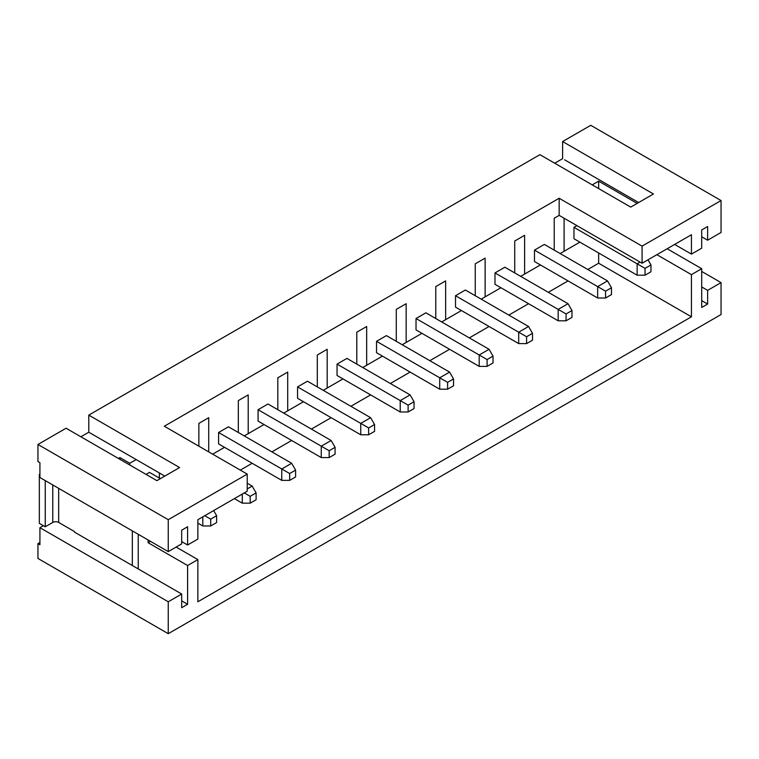 <?xml version="1.0" encoding="UTF-8"?>
<svg xmlns="http://www.w3.org/2000/svg" width="759" height="759" viewBox="0 0 759 759"><rect width="100%" height="100%" fill="white"/><g stroke="black" fill="none" stroke-linecap="round" stroke-linejoin="round"><path stroke-width="1.14" d="M721.05 314.53L721.05 282.614L701.705 271.447L721.05 282.614L707.625 290.365L707.625 304.046L701.705 307.461L701.705 268.705L691.44 274.635L691.44 316.807L197.862 601.773L197.862 559.592L187.596 565.521L187.596 604.278L181.676 607.693L181.676 594.022L168.251 601.773L168.251 633.689L37.95 558.453L37.95 543.634L39.923 542.495L37.95 543.634L37.95 558.453L168.251 633.689L721.05 314.53L168.251 633.689L168.251 601.773L39.923 527.676L43.377 525.683L39.923 527.676L39.923 544.782L39.923 527.676L168.251 601.773L181.676 594.022L132.322 565.521L181.676 594.022L181.676 607.693L187.596 604.278L181.676 600.853L187.596 604.278L187.596 565.521L148.119 542.723L150.481 541.357L148.119 542.723L187.596 565.521L197.862 559.592L176.145 547.059L197.862 559.592L197.862 601.773L691.44 316.807L598.642 263.24L598.642 252.975L598.642 263.24L691.44 316.807L691.44 274.635L656.886 254.692L691.44 274.635L701.705 268.705L667.152 248.762L701.705 268.705L701.705 307.461L707.625 304.046L701.705 300.621L707.625 304.046L707.625 290.365L701.705 286.949L707.625 290.365L721.05 282.614L721.05 314.53M721.05 232.463L721.05 200.547L590.749 125.311L562.618 141.553L590.749 125.311L721.05 200.547L642.076 246.134L721.05 200.547L721.05 232.463L707.625 240.214L701.705 236.789L707.625 240.214L721.05 232.463M39.923 477.525L39.923 462.705L39.923 477.525L168.251 551.613L181.676 543.861L181.676 530.19L187.596 526.765L187.596 545L197.862 539.08L197.862 519.697L247.225 491.206L247.225 474.109L164.305 426.235L559.155 198.26L559.155 215.366L642.076 263.24L691.44 234.74L691.44 254.113L701.705 248.193L701.705 229.949L707.625 226.533L707.625 240.214L707.625 226.533L701.705 229.949L701.705 248.193L691.44 254.113L674.656 244.426L691.44 254.113L691.44 234.74L642.076 263.24L559.155 215.366L554.222 218.213L559.155 215.366L559.155 198.26L642.076 246.134L642.076 263.24L642.076 246.134L559.155 198.26L164.305 426.235L247.225 474.109L168.251 519.697L247.225 474.109L247.225 491.206L197.862 519.697L197.862 539.08L187.596 545L181.676 541.584L187.596 545L187.596 526.765L181.676 530.19L181.676 543.861L168.251 551.613L168.251 519.697L168.251 551.613L39.923 477.525M637.143 275.204L637.143 263.809L573.965 227.33L573.965 238.734L637.143 275.204L645.036 275.204L637.143 275.204L573.965 238.734L573.965 227.33L576.925 225.622L573.965 227.33L637.143 263.809L640.103 262.092L637.143 263.809L645.036 268.363L650.966 264.948L648.006 259.815L650.966 264.948L650.966 271.788L645.036 275.204L645.036 268.363L650.966 264.948L650.966 271.788L645.036 275.204L645.036 268.363L637.143 263.809L637.143 275.204M149.495 472.392L160.358 478.663L149.495 472.392L146.041 474.394L149.495 472.392M80.89 436.776L88.784 432.213L88.784 415.116L539.915 154.665L88.784 415.116L179.608 467.553L156.904 480.656L66.08 428.228L37.95 444.47L66.08 428.228L156.904 480.656L179.608 467.553L88.784 415.116L88.784 432.213L80.89 436.776M554.715 163.213L562.618 158.659L562.618 141.553L653.433 193.991L630.729 207.103L539.915 154.665L630.729 207.103L653.433 193.991L562.618 141.553L562.618 158.659L554.715 163.213M37.95 461.567L37.95 444.47L168.251 519.697L37.95 444.47L37.95 461.567L39.923 462.705L37.95 461.567M564.592 159.798L638.623 202.539L564.592 159.798M592.229 184.873L598.642 181.164L637.143 203.393L598.642 181.164L592.229 184.873M136.174 459.574L88.784 432.213L136.174 459.574L129.751 463.275L136.174 459.574L164.798 476.102L136.174 459.574M118.404 458.436L119.884 457.582L129.751 463.275L129.751 464.982L129.751 463.275L119.884 457.582L118.404 458.436M119.884 459.29L119.884 457.582L119.884 459.29M240.318 470.115L252.159 463.275L240.318 470.115M271.902 451.88L291.646 440.486L271.902 451.88M311.389 429.082L331.133 417.687L311.389 429.082M350.876 406.283L370.62 394.889L350.876 406.283M390.363 383.494L410.097 372.09L390.363 383.494M429.841 360.696L449.584 349.292L429.841 360.696M469.328 337.897L489.071 326.493L469.328 337.897M508.815 315.099L528.558 303.704L508.815 315.099M548.302 292.3L568.045 280.906L548.302 292.3M587.789 269.502L598.642 263.24L587.789 269.502M598.642 188.574L598.642 181.164L598.642 188.574M579.885 242.149L560.151 253.544L579.885 242.149M540.408 264.948L520.665 276.342L540.408 264.948L520.665 276.342L524.611 274.065L524.611 235.309L514.735 241.011L524.611 235.309L524.611 274.065L540.408 264.948M500.921 287.746L481.178 299.141L500.921 287.746L485.124 296.864L485.124 258.107L475.248 263.809L485.124 258.107L485.124 296.864L481.178 299.141L500.921 287.746M461.434 310.535L441.691 321.939L461.434 310.535L445.637 319.662L445.637 280.906L435.77 286.598L445.637 280.906L445.637 319.662L441.691 321.939L461.434 310.535M421.947 333.334L402.204 344.738L421.947 333.334L406.15 342.451L406.15 303.704L396.283 309.397L406.15 303.704L406.15 342.451L402.204 344.738L421.947 333.334M382.46 356.132L362.717 367.536L382.46 356.132L366.663 365.25L366.663 326.493L356.796 332.195L366.663 326.493L366.663 365.25L362.717 367.536L382.46 356.132M342.973 378.931L323.23 390.325L342.973 378.931L327.186 388.048L327.186 349.292L317.309 354.994L327.186 349.292L327.186 388.048L323.23 390.325L342.973 378.931M303.486 401.729L283.752 413.124L303.486 401.729L287.699 410.847L287.699 372.09L277.822 377.792L287.699 372.09L287.699 410.847L283.752 413.124L303.486 401.729M264.009 424.528L244.265 435.922L264.009 424.528L248.212 433.645L248.212 394.889L238.335 400.591L248.212 394.889L248.212 433.645L244.265 435.922L264.009 424.528M224.522 447.317L212.672 454.157L224.522 447.317M159.371 472.971L159.371 478.094L159.371 472.971M198.858 423.38L208.725 417.687L198.858 423.38L198.858 446.178L198.858 423.38M554.222 218.213L554.222 250.128L554.222 218.213M514.735 241.011L514.735 272.927L514.735 241.011M475.248 263.809L475.248 295.725L475.248 263.809M435.77 286.598L435.77 318.514L435.77 286.598M396.283 309.397L396.283 341.313L396.283 309.397M356.796 332.195L356.796 364.111L356.796 332.195M317.309 354.994L317.309 386.91L317.309 354.994M277.822 377.792L277.822 409.708L277.822 377.792M238.335 400.591L238.335 432.507L238.335 400.591M208.725 451.88L208.725 417.687L208.725 451.88M544.355 244.426L534.478 250.128L534.478 261.523L597.656 298.002L597.656 286.598L534.478 250.128L534.478 261.523L597.656 298.002L605.559 298.002L605.559 291.162L597.656 286.598L597.656 298.002L605.559 298.002L605.559 291.162L611.479 287.746L611.479 294.577L605.559 298.002L611.479 294.577L611.479 287.746L607.532 280.906L611.479 287.746L605.559 291.162L597.656 286.598L607.532 280.906L597.656 286.598L534.478 250.128L544.355 244.426L607.532 280.906L544.355 244.426M504.868 267.225L494.991 272.927L494.991 284.321L558.169 320.801L558.169 309.397L494.991 272.927L494.991 284.321L558.169 320.801L566.072 320.801L566.072 313.96L558.169 309.397L558.169 320.801L566.072 320.801L566.072 313.96L571.992 310.535L571.992 317.376L566.072 320.801L571.992 317.376L571.992 310.535L568.045 303.704L571.992 310.535L566.072 313.96L558.169 309.397L568.045 303.704L558.169 309.397L494.991 272.927L504.868 267.225L568.045 303.704L504.868 267.225M465.381 290.023L455.514 295.725L455.514 307.12L518.691 343.599L518.691 332.195L455.514 295.725L455.514 307.12L518.691 343.599L526.585 343.599L526.585 336.759L518.691 332.195L518.691 343.599L526.585 343.599L526.585 336.759L532.505 333.334L532.505 340.174L526.585 343.599L532.505 340.174L532.505 333.334L528.558 326.493L532.505 333.334L526.585 336.759L518.691 332.195L528.558 326.493L518.691 332.195L455.514 295.725L465.381 290.023L528.558 326.493L465.381 290.023M425.894 312.822L416.027 318.514L416.027 329.918L479.204 366.388L479.204 354.994L416.027 318.514L416.027 329.918L479.204 366.388L487.098 366.388L487.098 359.557L479.204 354.994L479.204 366.388L487.098 366.388L487.098 359.557L493.018 356.132L493.018 362.973L487.098 366.388L493.018 362.973L493.018 356.132L489.071 349.292L493.018 356.132L487.098 359.557L479.204 354.994L489.071 349.292L479.204 354.994L416.027 318.514L425.894 312.822L489.071 349.292L425.894 312.822M386.407 335.62L376.54 341.313L376.54 352.717L439.717 389.187L439.717 377.792L376.54 341.313L376.54 352.717L439.717 389.187L447.611 389.187L447.611 382.346L439.717 377.792L439.717 389.187L447.611 389.187L447.611 382.346L453.531 378.931L453.531 385.771L447.611 389.187L453.531 385.771L453.531 378.931L449.584 372.09L453.531 378.931L447.611 382.346L439.717 377.792L449.584 372.09L439.717 377.792L376.54 341.313L386.407 335.62L449.584 372.09L386.407 335.62M346.92 358.409L337.053 364.111L337.053 375.506L400.23 411.985L400.23 400.591L337.053 364.111L337.053 375.506L400.23 411.985L408.124 411.985L408.124 405.145L400.23 400.591L400.23 411.985L408.124 411.985L408.124 405.145L414.053 401.729L414.053 408.57L408.124 411.985L414.053 408.57L414.053 401.729L410.097 394.889L414.053 401.729L408.124 405.145L400.23 400.591L410.097 394.889L400.23 400.591L337.053 364.111L346.92 358.409L410.097 394.889L346.92 358.409M307.442 381.208L297.566 386.91L297.566 398.304L360.743 434.784L360.743 423.38L297.566 386.91L297.566 398.304L360.743 434.784L368.637 434.784L368.637 427.943L360.743 423.38L360.743 434.784L368.637 434.784L368.637 427.943L374.567 424.528L374.567 431.359L368.637 434.784L374.567 431.359L374.567 424.528L370.62 417.687L374.567 424.528L368.637 427.943L360.743 423.38L370.62 417.687L360.743 423.38L297.566 386.91L307.442 381.208L370.62 417.687L307.442 381.208M267.955 404.006L258.079 409.708L258.079 421.103L321.256 457.582L321.256 446.178L258.079 409.708L258.079 421.103L321.256 457.582L329.159 457.582L329.159 450.742L321.256 446.178L321.256 457.582L329.159 457.582L329.159 450.742L335.08 447.317L335.08 454.157L329.159 457.582L335.08 454.157L335.08 447.317L331.133 440.486L335.08 447.317L329.159 450.742L321.256 446.178L331.133 440.486L321.256 446.178L258.079 409.708L267.955 404.006L331.133 440.486L267.955 404.006M228.468 426.805L218.592 432.507L218.592 443.901L281.769 480.371L281.769 468.977L218.592 432.507L218.592 443.901L281.769 480.371L289.672 480.371L289.672 473.54L281.769 468.977L281.769 480.371L289.672 480.371L289.672 473.54L295.593 470.115L295.593 476.956L289.672 480.371L295.593 476.956L295.593 470.115L291.646 463.275L295.593 470.115L289.672 473.54L281.769 468.977L291.646 463.275L281.769 468.977L218.592 432.507L228.468 426.805L291.646 463.275L228.468 426.805M138.242 568.937L138.242 534.289L138.242 568.937M132.322 530.873L132.322 565.521L132.322 530.873M148.119 539.991L148.119 542.723L148.119 539.991M74.477 532.125L132.322 565.521L74.477 532.125L74.477 531.556L74.477 532.125M39.335 523.349L45.255 526.765L52.76 522.439A4.184 2.419 180 0 1 58.68 522.439L74.477 531.556L58.68 522.439L58.68 488.35L58.68 522.439A4.184 2.419 180 0 0 52.76 522.439L52.76 484.935L52.76 522.439L45.255 526.765L45.255 480.599L45.255 526.765L39.335 523.349L39.335 474.337L39.923 473.995L39.335 474.337L39.335 523.349M39.923 474.679L39.335 474.337L39.923 474.679M39.923 544.782L37.95 543.634L39.923 544.782M247.225 483.227L252.159 486.073L256.106 492.914L256.106 499.754L250.185 503.17L250.185 496.329L244.265 492.914L250.185 496.329L256.106 492.914L252.159 486.073L247.225 488.929L252.159 486.073L247.225 483.227M242.292 503.17L242.292 494.052L242.292 503.17L250.185 503.17L242.292 503.17L234.389 498.616L242.292 503.17M250.185 503.17L250.185 496.329L256.106 492.914L256.106 499.754L250.185 503.17M564.098 218.213L564.098 251.267L560.142 253.544L564.098 251.267L564.098 218.213M216.619 515.712L213.658 510.579L216.619 515.712L216.619 522.553L210.698 525.968L202.805 525.968L197.862 523.122L202.805 525.968L202.805 516.851L202.805 525.968L210.698 525.968L210.698 519.128L216.619 515.712L216.619 522.553L210.698 525.968L210.698 519.128L204.778 515.712L210.698 519.128L216.619 515.712"/></g></svg>
